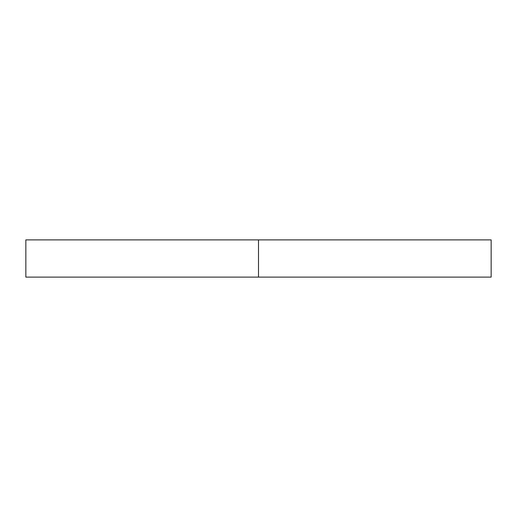 <?xml version="1.0" encoding="UTF-8"?>
<svg xmlns="http://www.w3.org/2000/svg" width="517" height="517" viewBox="0 0 517 517"><rect width="100%" height="100%" fill="white"/><g stroke="black" fill="none" stroke-linecap="round" stroke-linejoin="round"><path stroke-width="0.78" d="M491.15 277.112L25.85 277.112L491.15 277.112L491.15 239.888L258.5 239.888L258.5 277.112L258.5 239.888L25.85 239.888L491.15 239.888M25.85 277.112L25.85 239.888"/></g></svg>
